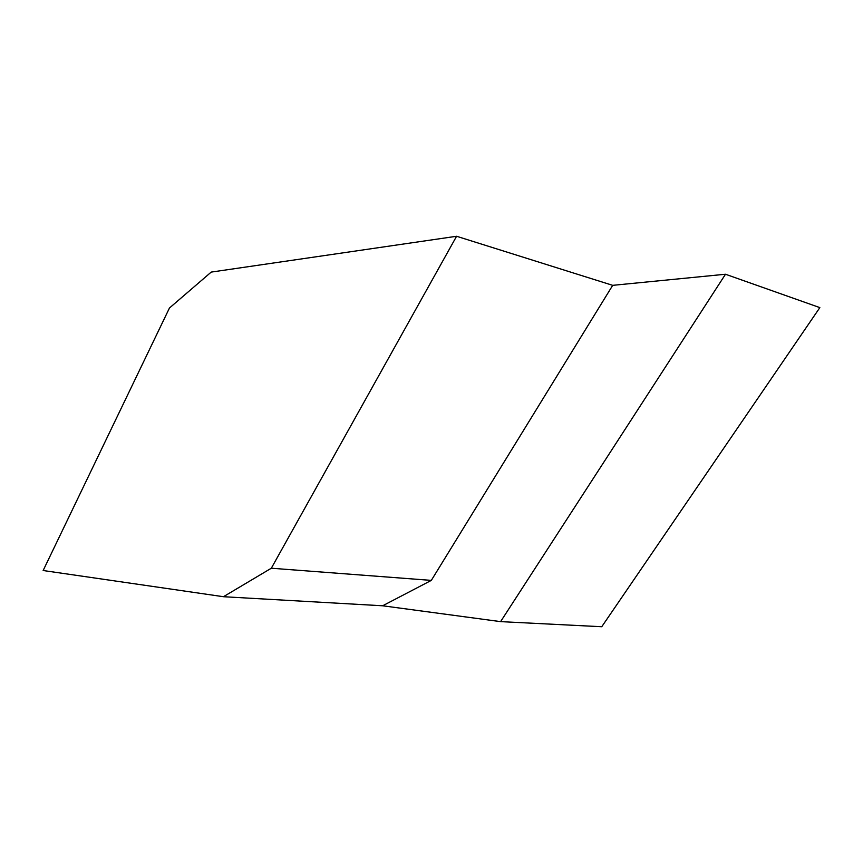 <?xml version="1.0" encoding="UTF-8"?>
<svg xmlns="http://www.w3.org/2000/svg" width="863" height="863" viewBox="0 0 863 863"><rect width="100%" height="100%" fill="white"/><g stroke="black" fill="none" stroke-linecap="round" stroke-linejoin="round"><path stroke-width="1.29" d="M211.208 272.093L169.461 308.015L43.15 570.519L223.441 596.711L271.327 568.221L456.581 236.268L211.208 272.093M271.327 568.221L431.317 580.389L382.654 605.783L500.605 621.63L601.748 626.732L819.85 307.616L725.492 274.24L612.698 285.34L456.581 236.268M382.654 605.783L223.441 596.711M431.317 580.389L612.698 285.34M500.605 621.63L725.492 274.24"/></g></svg>
